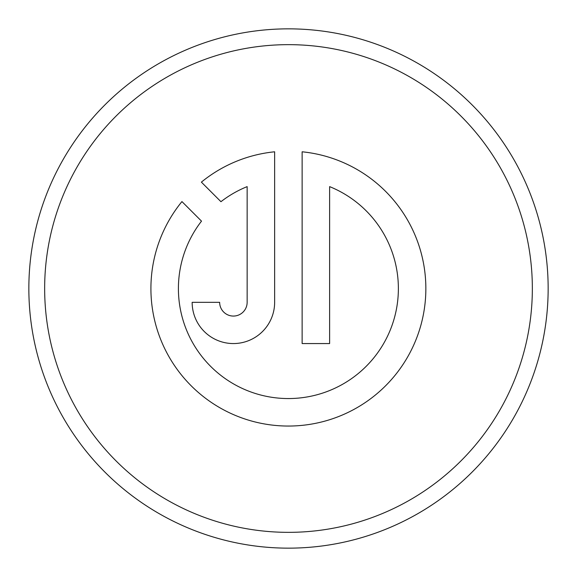 <?xml version="1.0" encoding="UTF-8"?>
<svg xmlns="http://www.w3.org/2000/svg" width="577" height="577" viewBox="0 0 577 577"><rect width="100%" height="100%" fill="white"/><g stroke="black" fill="none" stroke-linecap="round" stroke-linejoin="round"><path stroke-width="0.87" d="M28.85 288.5A259.65 259.65 0 0 1 288.5 28.85A259.65 259.65 0 0 1 548.15 288.5A259.65 259.65 0 0 1 288.5 548.15A259.65 259.65 0 0 1 28.85 288.5M532.347 288.5A243.847 243.847 0 0 0 288.5 44.653A243.847 243.847 0 0 0 44.653 288.5A243.847 243.847 0 0 0 288.5 532.347A243.847 243.847 0 0 0 532.347 288.5M150.914 288.572A137.47 137.47 0 0 0 288.385 426.05A137.47 137.47 0 0 0 425.855 288.572A137.47 137.47 0 0 0 302.132 151.794L302.132 343.56L329.626 343.56L329.626 186.623A109.976 109.976 0 0 1 288.385 398.556A109.976 109.976 0 0 1 201.51 221.142L181.943 201.575A137.47 137.47 0 0 0 150.914 288.572M219.649 302.319L192.155 302.319A41.241 41.241 0 0 0 233.397 343.56A41.241 41.241 0 0 0 274.638 302.319L274.638 151.794A137.47 137.47 0 0 0 201.387 182.13L220.948 201.698A109.976 109.976 0 0 1 247.144 186.623L247.144 302.319A13.747 13.747 0 0 1 233.397 316.066A13.747 13.747 0 0 1 219.649 302.319"/></g></svg>
